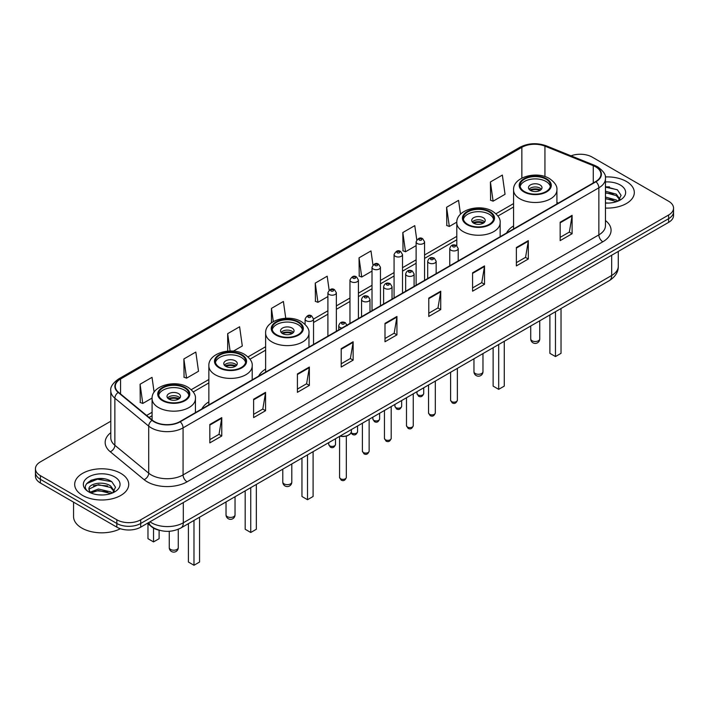<?xml version="1.0" encoding="UTF-8"?>
<svg xmlns="http://www.w3.org/2000/svg" width="709" height="709" viewBox="0 0 709 709"><rect width="100%" height="100%" fill="white"/><g stroke="black" fill="none" stroke-linecap="round" stroke-linejoin="round"><path stroke-width="1.06" d="M208.854 401.861A29.84 17.229 0 0 0 201.861 408.916M265.627 369.079A29.84 17.229 0 0 0 258.634 376.142M513.564 225.932A29.84 17.229 0 0 0 506.572 232.995M159.631 530.332A16.892 9.749 180 0 1 151.575 526.76L147.375 523.304M103.957 478.814A22.52 13.001 0 0 0 90.779 480.383M609.545 186.919A22.52 13.001 0 0 0 605.451 186.892M110.79 421.226L40.395 461.869A16.892 9.749 0 0 0 35.45 468.764L35.45 476.12A16.892 9.749 0 0 0 40.395 483.015L116.834 527.15A16.892 9.749 0 0 0 140.719 527.15L668.605 222.378A16.892 9.749 0 0 0 673.55 215.483L673.55 211.805A16.892 9.749 0 0 1 668.605 218.7A16.892 9.749 0 0 0 673.55 211.805L673.55 208.127A16.892 9.749 0 0 0 668.605 201.232L592.166 157.097A16.892 9.749 0 0 0 571.02 155.82M35.45 468.764A16.892 9.749 0 0 0 40.395 475.659L116.834 519.794A16.892 9.749 0 0 0 140.719 519.794L140.719 523.472L668.605 218.7L140.719 523.472A16.892 9.749 0 0 1 116.834 523.472A16.892 9.749 0 0 0 140.719 523.472L140.719 527.15M40.395 475.659L40.395 479.337L116.834 523.472L40.395 479.337A16.892 9.749 0 0 1 35.45 472.442A16.892 9.749 0 0 0 40.395 479.337L40.395 483.015M626.401 181.469A27.022 15.598 0 0 0 605.326 176.94A27.022 15.598 0 0 1 626.401 181.469A27.022 15.598 0 0 1 634.316 192.493A27.022 15.598 0 0 0 626.401 181.469M120.814 473.364A27.022 15.598 0 0 0 91.364 469.978A27.022 15.598 0 0 0 74.684 484.398A27.022 15.598 0 0 0 82.599 495.431A27.022 15.598 0 0 0 112.049 498.808A27.022 15.598 0 0 0 128.728 484.398A27.022 15.598 0 0 0 120.814 473.364A27.022 15.598 0 0 0 91.364 469.978A27.022 15.598 0 0 0 74.684 484.398A27.022 15.598 0 0 0 82.599 495.431A27.022 15.598 0 0 0 112.049 498.808A27.022 15.598 0 0 0 128.728 484.398A27.022 15.598 0 0 0 120.814 473.364M595.666 166.845A18.017 10.405 180 0 1 600.948 174.201A18.017 10.405 180 0 1 595.666 181.557L179.891 421.607A18.017 10.405 180 0 1 152.391 420.215L118.554 392.307A18.017 10.405 180 0 1 115.301 386.343A18.017 10.405 180 0 1 120.574 378.987L521.859 147.312A18.017 10.405 180 0 1 544.937 146.143L593.265 165.676A18.017 10.405 180 0 1 595.666 166.845M595.985 166.659A18.469 10.662 0 0 0 593.522 165.463L545.194 145.93A18.469 10.662 0 0 0 521.549 147.126L120.255 378.81A18.469 10.662 0 0 0 118.19 392.458L152.027 420.366A18.469 10.662 0 0 0 180.21 421.784L595.985 181.743A18.469 10.662 0 0 0 595.985 166.659M209.829 424.496L209.829 442.886L221.775 435.991L221.775 417.601L209.829 424.496M209.829 439.624L219.028 434.316L221.722 418.213A4.502 2.597 -120 0 0 221.775 417.601M218.948 434.36L221.775 435.991M253.618 399.22L253.618 417.601L265.565 410.706L265.565 392.325L253.618 399.22M253.618 414.34L262.817 409.031L265.512 392.937A4.502 2.597 -120 0 0 265.565 392.325M262.738 409.075L265.565 410.706M297.408 373.935L297.408 392.325L309.354 385.43L309.354 367.04L297.408 373.935M297.408 389.064L306.607 383.746L309.31 367.652A4.502 2.597 -120 0 0 309.354 367.04M306.527 383.799L309.354 385.43M341.206 348.651L341.206 367.04L353.144 360.145L353.144 341.756L341.206 348.651M341.206 363.779L350.406 358.462L353.1 342.367A4.502 2.597 -120 0 0 353.144 341.756M350.317 358.515L353.144 360.145M560.163 222.236L560.163 240.626L572.101 233.731L572.101 215.341L560.163 222.236M560.163 237.364L569.362 232.056L572.057 215.953A4.502 2.597 -120 0 0 572.101 215.341M569.274 232.1L572.101 233.731M516.365 247.521L516.365 265.91L528.311 259.015L528.311 240.626L516.365 247.521M516.365 262.649L525.564 257.332L528.267 241.237A4.502 2.597 -120 0 0 528.311 240.626M525.484 257.385L528.311 259.015M472.575 272.805L472.575 291.195L484.522 284.3L484.522 265.91L472.575 272.805M472.575 287.925L481.774 282.616L484.469 266.522A4.502 2.597 -120 0 0 484.522 265.91M481.695 282.661L484.522 284.3M428.785 298.09L428.785 316.471L440.732 309.576L440.732 291.195L428.785 298.09M428.785 313.21L437.985 307.901L440.679 291.798A4.502 2.597 -120 0 0 440.732 291.195M437.905 307.945L440.732 309.576M384.996 323.366L384.996 341.756L396.934 334.861L396.934 316.471L384.996 323.366M384.996 338.494L394.195 333.186L396.889 317.083A4.502 2.597 -120 0 0 396.934 316.471M394.115 333.23L396.934 334.861M605.451 208.065A27.022 15.598 0 0 0 634.316 192.493A27.022 15.598 0 0 1 605.451 208.065M140.719 519.794L668.605 215.022A16.892 9.749 0 0 0 673.55 208.127M233.403 351.123L242.301 345.983L239.607 326.769L227.669 333.664L227.669 351.115M183.87 358.949L186.573 378.163L198.511 371.268L195.817 352.054L183.87 358.949L184.065 377.223M154.11 392.201L152.027 377.339L140.081 384.234L140.276 402.508M372.952 264.971L370.984 250.924L359.038 257.819L359.233 276.093M416.768 239.855L414.774 225.639L402.827 232.534L403.022 250.809M460.504 214.215L458.563 200.355L446.617 207.25L446.812 225.533M490.415 181.974L493.109 201.179L505.047 194.284L502.353 175.079L490.415 181.974L490.601 200.248M285.754 318.252L283.396 301.485L271.458 308.38L271.458 322.772M329.144 290.149L327.186 276.209L315.248 283.104L315.443 301.378M315.248 283.104L317.942 302.309L327.904 296.566M317.942 302.309L315.248 301.307M359.038 257.819L361.732 277.033L372.012 271.095M361.732 277.033L359.038 276.023M402.827 232.534L405.521 251.748L416.121 245.624M405.521 251.748L402.827 250.738M446.617 207.25L449.32 226.463L456.809 222.139M449.32 226.463L446.617 225.453M493.109 201.179L490.415 200.177M271.458 308.38L273.311 321.594M227.669 333.664L230.097 350.999M186.573 378.163L183.87 377.153M140.081 384.234L142.775 403.448L152.098 398.059M142.775 403.448L140.081 402.437M605.451 202.889L608.508 203.075M605.451 197.058L616.298 200L617.787 201.196M605.451 198.511L616.564 201.648M605.451 191.217L616.298 194.16L619.95 199.211M605.451 192.671L616.298 195.622L619.666 199.592M605.451 203.04A18.354 10.6 0 0 0 620.278 199.991A18.354 10.6 0 0 0 620.278 185.005A18.354 10.6 0 0 0 605.451 181.956M618.221 201.019L621.093 195.365L617.459 189.888L605.451 186.6M605.451 187.167L617.211 189.72M605.451 193.008L613.143 194.009M605.451 198.848L613.143 199.849M545.983 179.164A15.199 8.774 0 0 0 529.419 177.259A15.199 8.774 0 0 0 520.034 185.368A15.199 8.774 0 0 0 524.492 191.581A15.199 8.774 0 0 0 541.056 193.477A15.199 8.774 0 0 0 550.441 185.368A15.199 8.774 0 0 0 545.983 179.164M550.308 186.52A15.199 8.774 0 0 0 545.983 181.46A15.199 8.774 0 0 0 530.359 179.359A15.199 8.774 0 0 0 520.167 186.52M549.892 314.947L549.892 353.339L555.466 356.556L561.032 353.339L561.032 308.512M555.466 356.556L555.466 311.73M540.019 184.907A6.753 3.9 0 0 0 532.654 184.065A6.753 3.9 0 0 0 528.48 187.672A6.753 3.9 0 0 0 530.465 190.429A6.753 3.9 0 0 0 537.821 191.27A6.753 3.9 0 0 0 541.995 187.672A6.753 3.9 0 0 0 540.019 184.907M541.392 189.276A6.753 3.9 0 0 0 540.019 188.133A6.753 3.9 0 0 0 529.082 189.276M529.783 189.968A9.004 5.202 180 0 1 540.302 189.799L540.302 190.251M530.518 190.464A7.879 4.546 180 0 1 539.487 190.269L540.302 189.799M539.354 190.765L539.487 190.269M73.559 502.158L73.559 516.577A28.147 16.254 0 0 0 81.801 528.063A28.147 16.254 0 0 0 120.406 528.719M98.631 494.847L102.92 494.971M90.211 492.152L98.409 489.024L110.701 491.895L112.19 493.092M90.965 492.941L98.409 490.486L110.976 493.544M90.344 492.72L89.024 489.635A12.727 7.347 0 0 0 91.08 493.039M114.362 491.115L110.701 486.064C103.062 480.365 87.349 483.884 89.024 489.635L88.98 489.077M89.059 489.813L89.414 488.873L98.409 484.646L110.701 487.517L114.069 491.488M112.625 492.915L115.505 487.269L111.862 481.783C98.985 472.531 76.093 484.726 89.316 492.206L89.972 492.613M114.69 476.9A18.354 10.6 0 0 0 88.722 476.9A18.354 10.6 0 0 0 88.722 491.886A18.354 10.6 0 0 0 114.69 491.886A18.354 10.6 0 0 0 114.69 476.9M86.631 483.627L97.408 479.204L111.614 481.624M93.366 485.78L97.408 485.045L107.555 485.913M93.366 491.612L97.408 490.876L107.555 491.754M489.219 211.938A15.199 8.774 0 0 0 472.655 210.041A15.199 8.774 0 0 0 463.269 218.15A15.199 8.774 0 0 0 467.718 224.354A15.199 8.774 0 0 0 484.282 226.251A15.199 8.774 0 0 0 493.668 218.15A15.199 8.774 0 0 0 489.219 211.938M493.544 219.294A15.199 8.774 0 0 0 489.219 214.242A15.199 8.774 0 0 0 473.585 212.133A15.199 8.774 0 0 0 463.402 219.294M493.118 347.729L493.118 386.121L498.693 389.338L504.267 386.121L504.267 341.286M498.693 389.338L498.693 344.512M483.246 217.69A6.753 3.9 0 0 0 475.881 216.839A6.753 3.9 0 0 0 471.715 220.446A6.753 3.9 0 0 0 473.692 223.202A6.753 3.9 0 0 0 481.056 224.053A6.753 3.9 0 0 0 485.222 220.446A6.753 3.9 0 0 0 483.246 217.69M484.628 222.05A6.753 3.9 0 0 0 483.246 220.907A6.753 3.9 0 0 0 472.318 222.05M473.009 222.741A9.004 5.202 180 0 1 483.529 222.582L483.529 223.025M473.754 223.238A7.879 4.546 180 0 1 482.723 223.051L483.529 222.582M482.59 223.539L482.723 223.051M298.046 322.311A15.199 8.774 0 0 0 281.482 320.406A15.199 8.774 0 0 0 272.096 328.515A15.199 8.774 0 0 0 276.554 334.719A15.199 8.774 0 0 0 293.118 336.624A15.199 8.774 0 0 0 302.504 328.515A15.199 8.774 0 0 0 298.046 322.311M302.371 329.667A15.199 8.774 0 0 0 298.046 324.607A15.199 8.774 0 0 0 282.421 322.506A15.199 8.774 0 0 0 272.229 329.667M301.954 458.094L301.954 496.486L307.52 499.703L313.094 496.486L313.094 451.66M307.52 499.703L307.52 454.877M292.081 328.054A6.753 3.9 0 0 0 284.717 327.212A6.753 3.9 0 0 0 280.542 330.819A6.753 3.9 0 0 0 282.519 333.576A6.753 3.9 0 0 0 289.884 334.418A6.753 3.9 0 0 0 294.058 330.819A6.753 3.9 0 0 0 292.081 328.054M293.455 332.424A6.753 3.9 0 0 0 292.081 331.271A6.753 3.9 0 0 0 281.145 332.424M281.845 333.115A9.004 5.202 180 0 1 292.365 332.946L292.365 333.398M282.581 333.602A7.879 4.546 180 0 1 291.55 333.416L292.365 332.946M291.417 333.912L291.55 333.416M241.282 355.085A15.199 8.774 0 0 0 224.718 353.188A15.199 8.774 0 0 0 215.332 361.289A15.199 8.774 0 0 0 219.781 367.501A15.199 8.774 0 0 0 236.345 369.398A15.199 8.774 0 0 0 245.731 361.289A15.199 8.774 0 0 0 241.282 355.085M245.598 362.441A15.199 8.774 0 0 0 241.282 357.389A15.199 8.774 0 0 0 225.648 355.28A15.199 8.774 0 0 0 215.456 362.441M245.181 490.867L245.181 529.26L250.756 532.486L256.33 529.26L256.33 484.433M250.756 532.486L250.756 487.65M235.308 360.837A6.753 3.9 0 0 0 227.943 359.986A6.753 3.9 0 0 0 223.778 363.593A6.753 3.9 0 0 0 225.754 366.349A6.753 3.9 0 0 0 233.119 367.191A6.753 3.9 0 0 0 237.285 363.593A6.753 3.9 0 0 0 235.308 360.837M236.682 365.197A6.753 3.9 0 0 0 235.308 364.054A6.753 3.9 0 0 0 224.372 365.197M225.072 365.888A9.004 5.202 180 0 1 235.592 365.729L235.592 366.172M225.808 366.385A7.879 4.546 180 0 1 234.776 366.19L235.592 365.729M234.644 366.686L234.776 366.19M184.508 387.858A15.199 8.774 0 0 0 167.944 385.962A15.199 8.774 0 0 0 158.559 394.071A15.199 8.774 0 0 0 163.017 400.275A15.199 8.774 0 0 0 179.581 402.18A15.199 8.774 0 0 0 188.966 394.071A15.199 8.774 0 0 0 184.508 387.858M188.833 395.214A15.199 8.774 0 0 0 184.508 390.163A15.199 8.774 0 0 0 168.875 388.053A15.199 8.774 0 0 0 158.692 395.214M188.408 523.65L188.408 562.042L193.982 565.259L199.557 562.042L199.557 517.216M193.982 565.259L193.982 520.433M147.968 523.783L147.968 538.689L153.534 541.906L159.108 538.689L159.108 530.217M153.534 541.906L153.534 528.108M178.535 393.61A6.753 3.9 0 0 0 171.179 392.759A6.753 3.9 0 0 0 167.005 396.366A6.753 3.9 0 0 0 168.981 399.123A6.753 3.9 0 0 0 176.346 399.973A6.753 3.9 0 0 0 180.52 396.366A6.753 3.9 0 0 0 178.535 393.61M179.918 397.979A6.753 3.9 0 0 0 178.535 396.827A6.753 3.9 0 0 0 167.608 397.979M168.299 398.662A9.004 5.202 180 0 1 178.828 398.502L178.828 398.945M169.043 399.158A7.879 4.546 180 0 1 178.012 398.972L178.828 398.502M177.879 399.459L178.012 398.972M149.953 521.815A22.52 13.001 0 0 0 151.469 522.781A22.52 13.001 0 0 0 183.312 522.781L611.672 275.473A22.52 13.001 0 0 0 618.275 266.274C618.434 271.866 615.456 276.652 609.341 280.622L180.981 527.939A11.264 6.505 60 0 0 183.312 522.781L183.312 502.557M611.672 255.24L611.672 275.473A11.264 6.505 60 0 1 609.341 280.622M149.041 522.338A11.264 7.533 129.5 0 0 151.008 526.007L147.587 523.18M668.605 222.378L668.605 215.022M116.834 527.15L116.834 519.794M605.451 220.534A28.147 16.254 180 0 1 602.836 241.778L187.061 481.819A5.628 3.253 60 0 1 183.073 474.924L598.857 234.883A22.52 13.001 0 0 0 605.451 225.684L605.451 178.615A22.52 13.001 180 0 1 598.857 187.805A5.628 3.253 -120 0 0 595.985 181.743M187.061 481.819A28.147 16.254 180 0 1 147.25 481.819A28.147 16.254 180 0 1 144.095 479.656L110.249 451.748A28.147 16.254 180 0 1 110.79 432.676M151.23 474.924A22.52 13.001 0 0 0 183.073 474.924L183.073 427.855A22.52 13.001 180 0 1 148.704 426.118L114.867 398.219A22.52 13.001 180 0 1 110.79 390.756L110.79 437.834A22.52 13.001 0 0 0 114.867 445.287L148.704 473.187A22.52 13.001 0 0 0 151.23 474.924M605.451 178.615C606.204 175.096 603.616 171.17 597.687 166.845L594.727 165.41A5.628 2.641 112 0 0 593.522 165.463M594.727 165.41L546.4 145.868C537.076 142.571 528.223 143.05 519.848 147.304A5.628 3.253 60 0 1 521.549 147.126M120.255 378.81A5.628 3.253 -120 0 0 118.554 378.987C112.713 383.188 110.125 387.114 110.79 390.756M118.19 392.458A5.628 3.767 129.5 0 0 114.867 398.219L114.867 445.287A5.628 3.767 -50.5 0 1 110.249 451.748M546.4 145.868A5.628 2.641 112 0 0 545.194 145.93M152.027 420.366A5.628 3.767 129.5 0 0 148.704 426.118L148.704 473.187A5.628 3.767 -50.5 0 1 144.095 479.656M180.21 421.784A5.628 3.253 60 0 1 183.073 427.855L598.857 187.805L598.857 234.883A5.628 3.253 60 0 0 602.836 241.778M120.574 378.987L120.574 393.974M593.265 165.676L593.265 182.949M544.937 146.143L544.937 176.568M558.4 203.075L556.911 202.473M521.859 147.312L521.859 178.11M513.564 203.589L495.954 213.755M456.791 236.363L424.567 254.965M416.121 259.84L402.517 267.701M394.071 272.575L380.458 280.436M372.012 285.31L358.408 293.163M349.962 298.046L336.35 305.898M327.904 310.772L313.538 319.068M265.627 346.728L248.017 356.902M208.854 379.51L191.244 389.675M152.089 412.284L146.612 415.447M384.996 323.951L396.889 317.083M428.785 298.666L440.679 291.798M472.575 273.39L484.469 266.522M516.365 248.106L528.267 241.237M560.163 222.821L572.057 215.953M341.206 349.236L353.1 342.367M297.408 374.52L309.31 367.652M253.618 399.796L265.512 392.937M209.829 425.081L221.722 418.213M523.889 191.917A16.05 9.261 0 0 0 546.586 191.917A16.05 9.261 0 0 0 546.586 178.819A16.05 9.261 0 0 0 523.889 178.819A16.05 9.261 0 0 0 523.889 191.917M556.911 203.935L556.911 189.968A21.678 12.514 180 0 1 543.537 201.533A21.678 12.514 180 0 1 519.91 198.812A21.678 12.514 180 0 1 513.564 189.968L513.564 228.963M532.051 340.745A4.502 2.597 180 0 1 530.731 338.911A4.502 4.502 0 0 0 537.493 342.81A4.502 4.502 0 0 0 539.744 338.911A4.502 2.597 180 0 1 538.423 340.745A4.502 2.597 180 0 1 532.051 340.745M467.125 224.7A16.05 9.261 0 0 0 489.813 224.7A16.05 9.261 0 0 0 489.813 211.592A16.05 9.261 0 0 0 467.125 211.592A16.05 9.261 0 0 0 467.125 224.7M500.146 236.709L500.146 222.741A21.678 12.514 180 0 1 486.764 234.307A21.678 12.514 180 0 1 463.145 231.595A21.678 12.514 180 0 1 456.791 222.741L456.791 245.766M475.287 373.519A4.502 2.597 180 0 1 473.966 371.684A4.502 4.502 0 0 0 480.72 375.584A4.502 4.502 0 0 0 482.971 371.684A4.502 2.597 180 0 1 481.65 373.519A4.502 2.597 180 0 1 475.287 373.519M275.952 335.065A16.05 9.261 0 0 0 298.649 335.065A16.05 9.261 0 0 0 298.649 321.966A16.05 9.261 0 0 0 275.952 321.966A16.05 9.261 0 0 0 275.952 335.065M308.973 347.073L308.973 333.115A21.678 12.514 180 0 1 295.591 344.671A21.678 12.514 180 0 1 271.972 341.96A21.678 12.514 180 0 1 265.627 333.115L265.627 372.11M284.114 483.892A4.502 2.597 180 0 1 282.794 482.058A4.502 4.502 0 0 0 289.556 485.957A4.502 4.502 0 0 0 291.807 482.058A4.502 2.597 180 0 1 290.486 483.892A4.502 2.597 180 0 1 284.114 483.892M219.187 367.847A16.05 9.261 0 0 0 241.875 367.847A16.05 9.261 0 0 0 241.875 354.739A16.05 9.261 0 0 0 219.187 354.739A16.05 9.261 0 0 0 219.187 367.847M252.209 379.856L252.209 365.888A21.678 12.514 180 0 1 238.827 377.454A21.678 12.514 180 0 1 215.208 374.742A21.678 12.514 180 0 1 208.854 365.888L208.854 404.883M227.35 516.666A4.502 2.597 180 0 1 226.029 514.831A4.502 4.502 0 0 0 232.782 518.731A4.502 4.502 0 0 0 235.033 514.831A4.502 2.597 180 0 1 233.713 516.666A4.502 2.597 180 0 1 227.35 516.666M162.414 400.62A16.05 9.261 0 0 0 185.111 400.62A16.05 9.261 0 0 0 185.111 387.522A16.05 9.261 0 0 0 162.414 387.522A16.05 9.261 0 0 0 162.414 400.62M195.436 412.629L195.436 398.662A21.678 12.514 180 0 1 182.053 410.227A21.678 12.514 180 0 1 158.435 407.515A21.678 12.514 180 0 1 152.089 398.662L152.089 419.958M170.577 549.44A4.502 2.597 180 0 1 169.256 547.605A4.502 4.502 0 0 0 176.009 551.505A4.502 4.502 0 0 0 178.269 547.605A4.502 2.597 180 0 1 176.949 549.44A4.502 2.597 180 0 1 170.577 549.44M457.367 400.204C456.25 403.244 454.522 404.13 452.182 402.872L450.605 400.204A3.377 1.95 0 0 0 451.598 401.586A3.377 1.95 0 0 0 455.275 402.012A3.377 1.95 0 0 0 457.367 400.204L457.367 368.37M451.004 250.233A4.219 2.437 180 0 1 449.763 248.504C450.844 245.048 453.051 244.038 456.392 245.5L458.209 248.504A4.219 2.437 180 0 1 455.603 250.764A4.219 2.437 180 0 1 451.004 250.233M454.983 245.633A1.409 0.815 0 0 0 452.989 245.633A1.409 0.815 0 0 0 452.989 246.785A1.409 0.815 0 0 0 454.983 246.785A1.409 0.815 0 0 0 454.983 245.633M435.308 412.939C434.2 415.979 432.472 416.865 430.124 415.607L428.555 412.939A3.377 1.95 0 0 0 429.539 414.322A3.377 1.95 0 0 0 433.226 414.738A3.377 1.95 0 0 0 435.308 412.939L435.308 381.105M428.945 262.968A4.219 2.437 180 0 1 427.704 261.24C428.785 257.775 430.992 256.773 434.333 258.227L436.15 261.24A4.219 2.437 180 0 1 433.545 263.491A4.219 2.437 180 0 1 428.945 262.968M432.924 258.368A1.409 0.815 0 0 0 430.939 258.368A1.409 0.815 0 0 0 430.939 259.521A1.409 0.815 0 0 0 432.924 259.521A1.409 0.815 0 0 0 432.924 258.368M413.258 425.675C412.142 428.715 410.414 429.601 408.074 428.342L406.496 425.675A3.377 1.95 0 0 0 407.489 427.048A3.377 1.95 0 0 0 411.167 427.474A3.377 1.95 0 0 0 413.258 425.675L413.258 393.832M406.886 275.695A4.219 2.437 180 0 1 405.654 273.975C406.736 270.51 408.942 269.509 412.275 270.962L414.1 273.975A4.219 2.437 180 0 1 411.495 276.226A4.219 2.437 180 0 1 406.886 275.695M410.874 271.104A1.409 0.815 0 0 0 408.88 271.104A1.409 0.815 0 0 0 408.88 272.247A1.409 0.815 0 0 0 410.874 272.247A1.409 0.815 0 0 0 410.874 271.104M391.2 438.41C390.083 441.441 388.355 442.336 386.015 441.078L384.446 438.41A3.377 1.95 0 0 0 385.43 439.784A3.377 1.95 0 0 0 389.117 440.209A3.377 1.95 0 0 0 391.2 438.41L391.2 406.567M384.836 288.43A4.219 2.437 180 0 1 383.596 286.711C384.677 283.245 386.884 282.244 390.225 283.697L392.042 286.711A4.219 2.437 180 0 1 389.436 288.962A4.219 2.437 180 0 1 384.836 288.43M388.816 283.839A1.409 0.815 0 0 0 386.822 283.839A1.409 0.815 0 0 0 386.822 284.983A1.409 0.815 0 0 0 388.816 284.983A1.409 0.815 0 0 0 388.816 283.839M369.141 451.137C368.033 454.177 366.305 455.072 363.956 453.804L362.388 451.137A3.377 1.95 0 0 0 363.38 452.519A3.377 1.95 0 0 0 367.058 452.945A3.377 1.95 0 0 0 369.141 451.137L369.141 419.303M362.778 301.165A4.219 2.437 180 0 1 361.546 299.437C362.627 295.981 364.834 294.971 368.166 296.433L369.992 299.437A4.219 2.437 180 0 1 367.386 301.697A4.219 2.437 180 0 1 362.778 301.165M366.766 296.566A1.409 0.815 0 0 0 364.772 296.566A1.409 0.815 0 0 0 364.772 297.718A1.409 0.815 0 0 0 366.766 297.718A1.409 0.815 0 0 0 366.766 296.566M346.329 477.414C345.221 480.445 343.493 481.34 341.153 480.082L339.576 477.414A3.377 1.95 0 0 0 340.568 478.788A3.377 1.95 0 0 0 344.246 479.213A3.377 1.95 0 0 0 346.329 477.414L346.329 436.132M341.898 328.072A4.219 2.437 180 0 1 339.966 327.434A4.219 2.437 180 0 1 338.734 325.715C339.815 322.249 342.022 321.248 345.354 322.701L347.18 325.715M343.954 322.843A1.409 0.815 0 0 0 341.96 322.843A1.409 0.815 0 0 0 341.96 323.986A1.409 0.815 0 0 0 343.954 323.986A1.409 0.815 0 0 0 343.954 322.843M340.152 436.044A8.446 4.874 0 0 0 351.398 431.444L351.398 429.548M348.722 435.007A7.879 4.546 180 0 1 340.01 436.124M417.956 394.895A3.377 1.95 0 0 0 421.642 395.321A3.377 1.95 0 0 0 423.725 393.522C422.608 396.553 420.88 397.448 418.54 396.189L416.972 393.522A3.377 1.95 0 0 0 417.956 394.895M424.567 280.339L424.567 241.822A4.219 2.437 180 0 1 421.961 244.073A4.219 2.437 180 0 1 417.362 243.542A4.219 2.437 180 0 1 416.121 241.822L416.121 285.213M419.347 240.094A1.409 0.815 0 0 0 421.341 240.094A1.409 0.815 0 0 0 421.341 238.951A1.409 0.815 0 0 0 419.347 238.951A1.409 0.815 0 0 0 419.347 240.094M395.906 407.631A3.377 1.95 0 0 0 399.584 408.056A3.377 1.95 0 0 0 401.666 406.248C400.558 409.288 398.83 410.183 396.482 408.916L394.913 406.248A3.377 1.95 0 0 0 395.906 407.631M402.517 293.074L402.517 254.558A4.219 2.437 180 0 1 399.911 256.809A4.219 2.437 180 0 1 395.303 256.277A4.219 2.437 180 0 1 394.071 254.558L394.071 297.948M397.297 252.829A1.409 0.815 0 0 0 399.282 252.829A1.409 0.815 0 0 0 399.282 251.677A1.409 0.815 0 0 0 397.297 251.677A1.409 0.815 0 0 0 397.297 252.829M373.847 420.366A3.377 1.95 0 0 0 377.525 420.783A3.377 1.95 0 0 0 379.616 418.984C378.5 422.023 376.771 422.91 374.432 421.651L372.854 418.984A3.377 1.95 0 0 0 373.847 420.366M380.458 305.809L380.458 267.284A4.219 2.437 180 0 1 377.853 269.535A4.219 2.437 180 0 1 373.253 269.012A4.219 2.437 180 0 1 372.012 267.284L372.012 310.684M375.238 265.565A1.409 0.815 0 0 0 377.232 265.565A1.409 0.815 0 0 0 377.232 264.413A1.409 0.815 0 0 0 375.238 264.413A1.409 0.815 0 0 0 375.238 265.565M351.185 432.614A3.377 1.95 0 0 0 351.797 433.102A3.377 1.95 0 0 0 355.475 433.518A3.377 1.95 0 0 0 357.558 431.719C356.45 434.759 354.722 435.645 352.373 434.387L351.052 432.915M358.408 318.536L358.408 280.02A4.219 2.437 180 0 1 355.794 282.271A4.219 2.437 180 0 1 351.194 281.748A4.219 2.437 180 0 1 349.962 280.02L349.962 323.419M353.188 278.3A1.409 0.815 0 0 0 355.174 278.3A1.409 0.815 0 0 0 355.174 277.148A1.409 0.815 0 0 0 353.188 277.148A1.409 0.815 0 0 0 353.188 278.3M329.738 445.828A3.377 1.95 0 0 0 333.416 446.253A3.377 1.95 0 0 0 335.508 444.454C334.391 447.485 332.663 448.38 330.323 447.122L328.746 444.454A3.377 1.95 0 0 0 329.738 445.828M336.35 331.271L336.35 292.755A4.219 2.437 180 0 1 333.744 295.006A4.219 2.437 180 0 1 329.144 294.474A4.219 2.437 180 0 1 327.904 292.755L327.904 336.146M331.13 291.027A1.409 0.815 0 0 0 333.124 291.027A1.409 0.815 0 0 0 333.124 289.884A1.409 0.815 0 0 0 331.13 289.884A1.409 0.815 0 0 0 331.13 291.027M313.538 344.441L313.538 319.023A4.219 2.437 180 0 1 310.932 321.274A4.219 2.437 180 0 1 306.332 320.752A4.219 2.437 180 0 1 305.092 319.023L305.092 324.421M308.318 317.304A1.409 0.815 0 0 0 310.312 317.304A1.409 0.815 0 0 0 310.312 316.152A1.409 0.815 0 0 0 308.318 316.152A1.409 0.815 0 0 0 308.318 317.304M180.981 527.939C171.924 532.486 162.857 532.486 153.8 527.939L151.008 526.007M618.275 266.274L618.275 251.438M519.848 147.304L118.554 378.987M513.564 207.01L497.948 216.032M456.791 239.793L424.567 258.395M416.121 263.269L402.517 271.13M394.071 276.005L380.458 283.857M372.012 288.74L358.408 296.592M349.962 301.467L336.35 309.328M327.904 314.202L313.538 322.498M265.627 350.157L250.011 359.171M208.854 382.931L193.238 391.953M152.089 415.713L149.058 417.459M556.911 189.968C557.389 186.148 554.881 182.346 549.395 178.544C536.624 170.63 512.811 176.975 513.564 189.968M539.744 320.805L539.744 338.911M530.731 326.007L530.731 338.911M500.146 222.741C500.616 218.93 498.117 215.119 492.631 211.317C479.851 203.412 456.047 209.749 456.791 222.741M482.971 353.587L482.971 371.684M473.966 358.781L473.966 371.684M308.973 333.115C309.452 329.295 306.944 325.493 301.458 321.691C288.678 313.777 264.874 320.122 265.627 333.115M291.807 463.952L291.807 482.058M282.794 469.154L282.794 482.058M252.209 365.888C252.679 362.077 250.18 358.267 244.694 354.465C231.914 346.559 208.1 352.896 208.854 365.888M235.033 496.725L235.033 514.831M226.029 501.928L226.029 514.831M195.436 398.662C195.914 394.851 193.406 391.04 187.92 387.238C175.141 379.333 151.336 385.678 152.089 398.662M178.269 529.269L178.269 547.605M169.256 531.289L169.256 547.605M450.605 400.204L450.605 372.269M449.763 265.795L449.763 248.504M458.209 260.921L458.209 248.504M428.555 412.939L428.555 385.005M427.704 278.531L427.704 261.24M436.15 273.647L436.15 261.24M406.496 425.675L406.496 397.74M405.654 291.257L405.654 273.975M414.1 286.383L414.1 273.975M384.446 438.41L384.446 410.467M383.596 303.993L383.596 286.711M392.042 299.118L392.042 286.711M362.388 451.137L362.388 423.202M361.546 316.728L361.546 299.437M369.992 311.854L369.992 299.437M339.576 477.414L339.576 436.372M338.734 329.898L338.734 325.715M351.398 431.444L350.645 433.58L347.295 435.84L342.988 436.558L339.868 436.203M423.725 393.522L423.725 387.788M424.567 241.822L422.75 238.809C420.295 237.036 418.088 238.047 416.121 241.822M416.972 393.522L416.972 391.687M401.666 406.248L401.666 400.523M402.517 254.558L400.691 251.544C398.245 249.772 396.039 250.773 394.071 254.558M394.913 406.248L394.913 404.422M379.616 418.984L379.616 413.258M380.458 267.284L378.641 264.271C376.187 262.507 373.98 263.509 372.012 267.284M372.854 418.984L372.854 417.158M357.558 431.719L357.558 425.994M358.408 280.02L356.583 277.006C354.137 275.243 351.93 276.244 349.962 280.02M335.508 444.454L335.508 438.72M336.35 292.755L334.533 289.742C332.078 287.969 329.871 288.98 327.904 292.755M328.746 444.454L328.746 442.62M313.538 319.023L311.721 316.01C309.266 314.247 307.059 315.248 305.092 319.023"/></g></svg>
